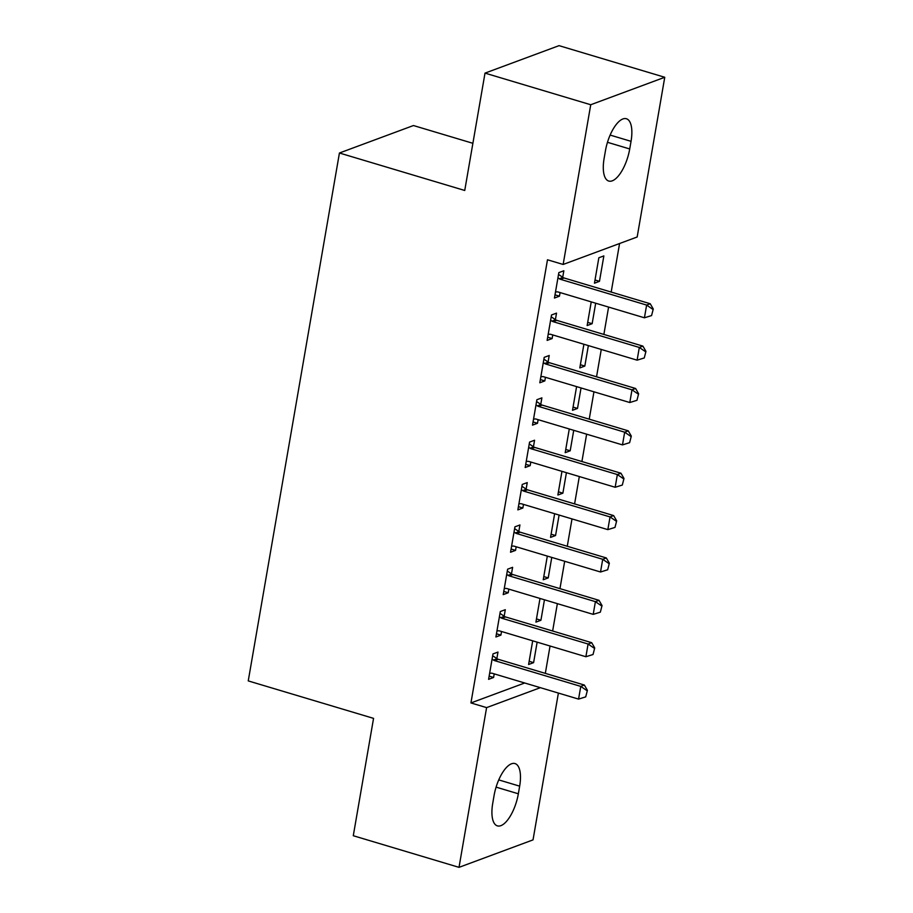 <?xml version="1.0" encoding="UTF-8"?>
<svg xmlns="http://www.w3.org/2000/svg" width="913" height="913" viewBox="0 0 913 913"><rect width="100%" height="100%" fill="white"/><g stroke="black" fill="none" stroke-linecap="round" stroke-linejoin="round"><path stroke-width="1.37" d="M545.323 673.372L550.048 646.016M552.639 631.009L557.364 603.641M559.954 588.645L564.679 561.278M567.27 546.271L572.006 518.915M574.597 503.908L579.321 476.54M581.912 461.544L586.637 434.177M589.227 419.17L593.952 391.814M596.543 376.807L601.268 349.439M603.87 334.432L608.594 307.076M611.185 292.069L619.573 243.531M558.391 693.058L533.032 839.88L459.011 867.35L486.595 707.621L540.359 687.672M472.888 143.307L413.452 125.538L339.431 153.007L248.245 680.904L373.554 718.371L353.285 835.726L459.011 867.35M339.431 153.007L464.74 190.475L485.008 73.12L559.03 45.65L664.755 77.274L637.171 236.992L563.15 264.462L590.734 104.744L664.755 77.274M544.456 599.784L540.918 620.269L535.92 622.118L540.005 598.449M504.17 616.218L505.3 609.701L500.301 611.55L495.907 636.977L500.906 635.117L501.534 631.499M559.098 515.046L555.561 535.532L550.55 537.392L554.648 513.722M518.812 531.492L519.931 524.964L514.932 526.824L510.538 552.239L515.548 550.379L516.165 546.773M573.729 430.32L570.191 450.794L565.193 452.654L569.278 428.984M533.443 446.754L534.573 440.226L529.574 442.086L525.18 467.502L530.179 465.653L530.807 462.035M588.36 345.582L584.822 366.067L579.823 367.916L583.909 344.247M548.074 362.016L549.204 355.499L544.205 357.348L539.811 382.775L544.81 380.915L545.438 377.297M603.858 255.914L598.848 257.763L594.466 283.19L599.464 281.33L603.858 255.914M562.716 277.29L563.846 270.762L558.836 272.622L554.453 298.037L559.452 296.177L560.08 292.571M563.15 264.462L547.48 259.783L470.937 702.942L524.701 682.992M555.401 319.653L556.519 313.125L551.52 314.985L547.127 340.401L552.137 338.552L552.753 334.934M595.687 303.219L592.149 323.693L587.139 325.553L591.236 301.883M540.758 404.391L541.888 397.863L536.89 399.723L532.496 425.138L537.495 423.278L538.122 419.672M581.045 387.945L577.507 408.431L572.508 410.291L576.594 386.621M526.128 489.117L527.258 482.6L522.247 484.449L517.865 509.876L522.864 508.016L523.48 504.398M566.414 472.683L562.876 493.168L557.877 495.017L561.963 471.348M511.485 573.855L512.615 567.327L507.617 569.187L503.223 594.603L508.221 592.754L508.849 589.136M551.772 557.421L548.234 577.895L543.235 579.755L547.321 556.085M496.855 658.593L497.984 652.065L492.974 653.925L488.592 679.34L493.591 677.48L494.218 673.874M537.141 642.147L533.603 662.633L528.604 664.493L532.69 640.823M518.344 793.785A28.531 11.39 -73.4 0 1 497.357 825.866A28.531 11.39 -73.4 0 1 492.735 803.292L494.047 795.668A28.531 11.39 -73.4 0 1 515.023 763.576A28.531 11.39 -73.4 0 1 519.657 786.161L518.344 793.785L496.101 787.132M485.008 73.12L590.734 104.744M470.937 702.942L486.595 707.621M605.433 150.839A28.531 11.39 -73.4 0 1 626.409 118.747A28.531 11.39 -73.4 0 1 631.043 141.332L629.719 148.956A28.531 11.39 -73.4 0 1 608.743 181.048A28.531 11.39 -73.4 0 1 604.109 158.463L605.433 150.839M555.001 294.853L559.452 296.177M595.014 279.994L599.464 281.33M547.686 337.217L552.137 338.552M587.698 322.369L592.149 323.693M540.359 379.58L544.81 380.915M580.371 364.732L584.822 366.067M533.044 421.954L537.495 423.278M573.056 407.095L577.507 408.431M525.728 464.318L530.179 465.653M565.74 449.47L570.191 450.794M518.413 506.681L522.864 508.016M558.425 491.833L562.876 493.168M511.097 549.055L515.548 550.379M551.11 534.196L555.561 535.532M503.771 591.419L508.221 592.754M543.783 576.571L548.234 577.895M496.455 633.782L500.906 635.117M536.467 618.934L540.918 620.269M489.14 676.156L493.591 677.48M529.152 661.309L533.603 662.633M651.574 315.578L653.274 309.005L651.574 315.578L644.43 317.792L558.288 292.034A4.462 3.914 -110.4 0 0 557.067 291.875L555.503 291.943M557.946 277.814L559.327 278.762A4.462 3.914 -110.4 0 0 560.479 279.321L646.632 305.079L650.227 303.744L653.274 309.005M558.528 274.425L562.933 277.426A4.462 3.914 -110.4 0 0 564.086 277.986L650.227 303.744M644.43 317.792L646.632 305.079L652.669 309.233M644.258 357.953L645.959 351.368L644.258 357.953L637.114 360.167L550.961 334.398A4.462 3.914 -110.4 0 0 549.74 334.238L548.188 334.306M550.619 320.189L552.011 321.136A4.462 3.914 -110.4 0 0 553.164 321.684L639.317 347.454L642.912 346.118L645.959 351.368M551.212 316.788L555.606 319.801A4.462 3.914 -110.4 0 0 556.759 320.349L642.912 346.118M637.114 360.167L639.317 347.454L645.354 351.596M636.943 400.316L638.632 393.743L636.943 400.316L629.799 402.53L543.646 376.761A4.462 3.914 -110.4 0 0 542.425 376.613L540.861 376.681M543.303 362.552L544.696 363.5A4.462 3.914 -110.4 0 0 545.848 364.059L631.99 389.817L635.596 388.481L638.632 393.743M543.897 359.151L548.291 362.164A4.462 3.914 -110.4 0 0 549.443 362.723L635.596 388.481M629.799 402.53L631.99 389.817L638.039 393.96M629.616 442.679L631.317 436.106L629.616 442.679L622.483 444.893L536.33 419.135A4.462 3.914 -110.4 0 0 535.109 418.976L533.546 419.044M535.988 404.916L537.369 405.863A4.462 3.914 -110.4 0 0 538.522 406.422L624.675 432.191L628.281 430.845L631.317 436.106M536.57 401.526L540.975 404.527A4.462 3.914 -110.4 0 0 542.128 405.087L628.281 430.845M622.483 444.893L624.675 432.191L630.723 436.334M622.301 485.054L624.001 478.469L622.301 485.054L615.168 487.268L529.015 461.499A4.462 3.914 -110.4 0 0 527.794 461.339L526.23 461.407M528.673 447.29L530.054 448.237A4.462 3.914 -110.4 0 0 531.206 448.785L617.359 474.555L620.954 473.219L624.001 478.469M529.255 443.889L533.66 446.902A4.462 3.914 -110.4 0 0 534.813 447.45L620.954 473.219M615.168 487.268L617.359 474.555L623.396 478.697M614.985 527.417L616.686 520.844L614.985 527.417L607.841 529.631L521.688 503.862A4.462 3.914 -110.4 0 0 520.478 503.714L518.915 503.782M521.357 489.653L522.738 490.601A4.462 3.914 -110.4 0 0 523.891 491.16L610.044 516.918L613.639 515.583L616.686 520.844M521.939 486.252L526.333 489.265A4.462 3.914 -110.4 0 0 527.486 489.825L613.639 515.583M607.841 529.631L610.044 516.918L616.081 521.061M607.67 569.78L609.359 563.207L607.67 569.78L600.526 571.995L514.373 546.236A4.462 3.914 -110.4 0 0 513.152 546.077L511.6 546.145M514.03 532.017L515.423 532.964A4.462 3.914 -110.4 0 0 516.575 533.523L602.717 559.292L606.323 557.946L609.359 563.207M514.624 528.627L519.018 531.628A4.462 3.914 -110.4 0 0 520.17 532.188L606.323 557.946M600.526 571.995L602.717 559.292L608.766 563.435M600.343 612.155L602.044 605.57L600.343 612.155L593.21 614.369L507.057 588.6A4.462 3.914 -110.4 0 0 505.836 588.44L504.273 588.508M506.715 574.391L508.096 575.338A4.462 3.914 -110.4 0 0 509.249 575.886L595.402 601.656L599.008 600.32L602.044 605.57M507.297 570.99L511.702 574.003A4.462 3.914 -110.4 0 0 512.855 574.551L599.008 600.32M593.21 614.369L595.402 601.656L601.45 605.798M593.028 654.518L594.728 647.945L593.028 654.518L585.895 656.732L499.742 630.963A4.462 3.914 -110.4 0 0 498.521 630.815L496.957 630.883M499.4 616.754L500.781 617.702A4.462 3.914 -110.4 0 0 501.933 618.261L588.086 644.019L591.681 642.684L594.728 647.945M499.982 613.353L504.387 616.366A4.462 3.914 -110.4 0 0 505.54 616.926L591.681 642.684M585.895 656.732L588.086 644.019L594.123 648.162M585.712 696.881L587.413 690.308L585.712 696.881L578.568 699.096L492.427 673.338A4.462 3.914 -110.4 0 0 491.205 673.178L489.642 673.246M492.084 659.129L493.465 660.065A4.462 3.914 -110.4 0 0 494.618 660.624L580.771 686.393L584.366 685.047L587.413 690.308M492.666 655.728L497.071 658.73A4.462 3.914 -110.4 0 0 498.213 659.289L584.366 685.047M578.568 699.096L580.771 686.393L586.808 690.536M631.043 141.332L610.146 135.078M629.719 148.956L607.476 142.302M519.657 786.161L498.76 779.907M560.479 279.321L564.086 277.986M559.327 278.762L562.933 277.426M553.164 321.684L556.759 320.349M552.011 321.136L555.606 319.801M545.848 364.059L549.443 362.723M544.696 363.5L548.291 362.164M538.522 406.422L542.128 405.087M537.369 405.863L540.975 404.527M531.206 448.785L534.813 447.45M530.054 448.237L533.66 446.902M523.891 491.16L527.486 489.825M522.738 490.601L526.333 489.265M516.575 533.523L520.17 532.188M515.423 532.964L519.018 531.628M509.249 575.886L512.855 574.551M508.096 575.338L511.702 574.003M501.933 618.261L505.54 616.926M500.781 617.702L504.387 616.366M494.618 660.624L498.213 659.289M493.465 660.065L497.071 658.73"/></g></svg>
